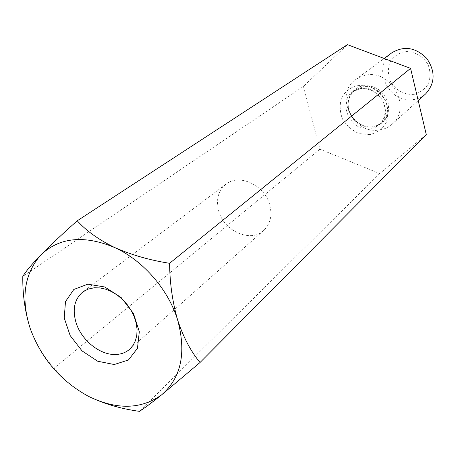 <?xml version="1.0" encoding="UTF-8"?>
<svg xmlns="http://www.w3.org/2000/svg" width="456" height="456" viewBox="0 0 456 456"><rect width="100%" height="100%" fill="white"/><g stroke="black" fill="none" stroke-linecap="round" stroke-linejoin="round"><path stroke-width="0.34" stroke-dasharray="2.28 1.71" d="M426.286 134.594L379.711 173.571L319.958 149.186L303.434 86.418L347.398 44.659M303.434 86.418L22.8 276.427M379.711 173.571L139.416 411.34M319.958 149.186L54.31 368.026C62.233 378.765 73.655 388.216 88.572 396.378M379.569 129.949C384.414 129.236 388.632 127.281 392.223 124.083C412.104 108.203 391.482 69.397 365.974 75.137L360.565 76.705L355.743 79.447C333.564 94.255 353.075 135.079 379.569 129.949M425.602 93.925C422.21 96.946 418.243 98.815 413.7 99.539C388.82 104.635 370.984 66.747 391.938 52.736M414.077 94.335C404.506 95.161 395.158 89.957 390.245 81.122C387.953 74.824 387.811 68.634 389.823 62.552C393.1 57.131 397.803 53.512 403.93 51.693C413.592 50.667 423.214 55.9 428.207 64.946C430.492 71.398 430.555 77.674 428.401 83.779C424.986 89.142 420.21 92.665 414.077 94.335M29.919 327.607L30.392 328.998C36.434 345.061 44.409 358.068 54.31 368.026M269.81 205.132C272.369 215.66 270.334 224.095 263.71 230.457C250.612 243.054 223.85 231.181 218.692 210.923C215.813 199.614 218.225 190.711 225.919 184.224C239.166 173.16 264.959 185.216 269.81 205.132M369.936 134.583L359.191 133.608C352.146 130.553 346.571 125.674 342.473 118.97C339.737 111.686 339.463 104.561 341.652 97.601C345.295 91.411 350.601 87.313 357.589 85.312L368.499 86.099C375.738 89.137 381.45 94.107 385.639 100.998C388.369 108.482 388.54 115.716 386.164 122.704C382.333 128.82 376.924 132.781 369.936 134.583M362.48 86.948L354.768 90.231C346.36 98.479 345.785 108.032 353.035 118.891C362.229 128.153 371.703 129.487 381.461 122.892C396.184 111.429 381.193 82.844 362.48 86.948M360.411 88.527C379.192 84.423 394.258 113.128 379.489 124.63L375.305 127.332L370.471 128.74C351.171 132.508 336.699 102.754 352.676 91.821L360.411 88.527M373.43 126.876L368.938 126.996L364.435 126.09L360.132 124.209L356.244 121.444L352.961 117.939L350.442 113.857L348.806 109.4L348.139 104.783L348.475 100.234L349.803 95.971L352.06 92.22L355.15 89.159L358.912 86.948L363.164 85.711C375.465 85.09 383.809 90.961 388.198 103.33C389.937 116.041 385.012 123.889 373.43 126.876M379.489 124.63L381.461 122.892C378.394 125.389 374.758 126.751 370.546 126.973C365.746 127.019 358.262 125.286 351.103 115.151C348.635 109.782 347.666 105.775 348.19 103.141C347.854 101.756 350.191 93.765 354.768 90.231L352.676 91.821C357.789 87.261 370.13 86.304 379.654 96.609C385.508 102.577 388.136 116.28 379.489 124.63M392.223 124.083L418.215 100.599M355.743 79.447L384.174 58.471M225.919 184.224L82.838 291.943M263.71 230.457L129.664 349.233"/><path stroke-width="0.68" d="M169.598 263.3C150.024 260.262 131.733 255.018 114.741 247.568C143.11 260.444 168.498 289.685 177.68 320.152C183.5 337.56 190.961 351.673 200.064 362.48L426.286 134.594L410.571 68.383L169.598 263.3C169.792 283.113 172.488 302.066 177.68 320.152C186.498 352.944 181.18 377.813 161.737 394.748L200.064 362.48M410.571 68.383L347.398 44.659L77.241 220.784C63.065 233.347 50.918 244.747 40.801 254.978C31.589 264.56 25.587 271.708 22.8 276.427C22.549 294.24 24.926 311.3 29.919 327.607M88.572 396.378C104.019 403.851 120.971 408.838 139.416 411.34C143.811 408.644 151.25 403.115 161.737 394.748C141.103 409.522 116.713 410.069 88.572 396.378C60.961 381.319 41.57 358.861 30.392 328.998C20.6 298.794 24.071 274.119 40.801 254.978C59.445 237.274 84.092 234.8 114.741 247.568C98.684 239.708 86.184 230.776 77.241 220.784M114.245 364.526L97.726 361.243L82.057 350.915L70.144 335.542L64.228 317.992L65.493 301.564L73.849 289.446L87.826 284.168L104.726 286.978L121.091 297.46L133.488 313.5L139.319 331.723L137.456 348.327L128.444 359.989L114.245 364.526M384.174 58.471L391.938 52.736C404.244 45.492 415.883 47.43 426.856 58.55C435.571 71.518 435.155 83.311 425.602 93.925L418.215 100.599M94.255 287.764L88.116 289.087L82.838 291.943C74.351 299.204 72.145 309.618 76.22 323.184C81.784 340.706 100.491 355.48 116.098 354.472C121.427 354.209 125.953 352.465 129.664 349.233L133.021 345.403L135.432 340.706L136.794 335.308L137.062 329.392L136.219 323.161L134.275 316.852L131.305 310.684L127.418 304.887L122.744 299.666L117.46 295.22L111.76 291.703L105.849 289.241L99.944 287.913L94.255 287.764"/></g></svg>
